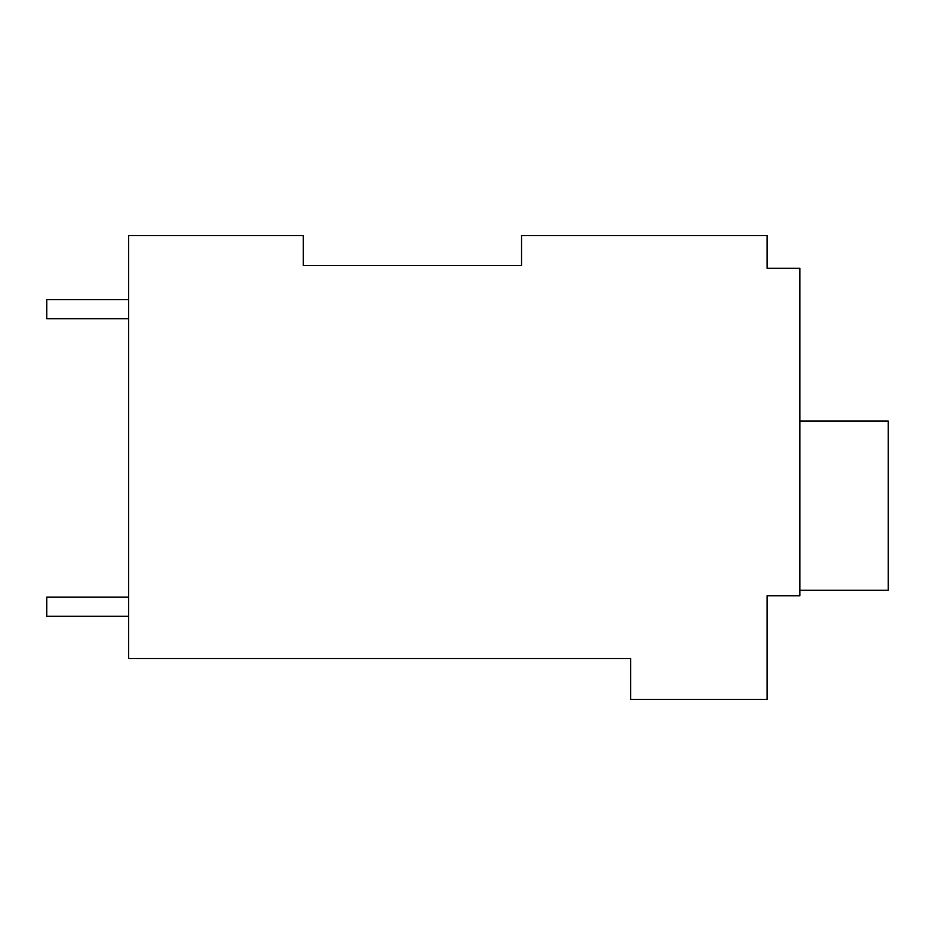 <?xml version="1.0" encoding="UTF-8"?>
<svg xmlns="http://www.w3.org/2000/svg" width="935" height="935" viewBox="0 0 935 935"><rect width="100%" height="100%" fill="white"/><g stroke="black" fill="none" stroke-linecap="round" stroke-linejoin="round"><path stroke-width="1.4" d="M521.543 265.575L521.543 235.55L767.132 235.55L767.132 268.298L799.881 268.298L799.881 595.747L767.132 595.747L767.132 699.45L630.693 699.45L630.693 658.521L128.598 658.521L128.598 235.55L303.244 235.55L303.244 265.575L521.543 265.575L303.244 265.575M767.132 262.84L767.132 268.298M128.598 318.777L46.75 318.777L46.75 299.679L128.598 299.679M128.598 616.223L46.75 616.223L46.75 597.114L128.598 597.114M799.881 421.112L888.25 421.112L888.25 590.301L799.881 590.301"/></g></svg>
